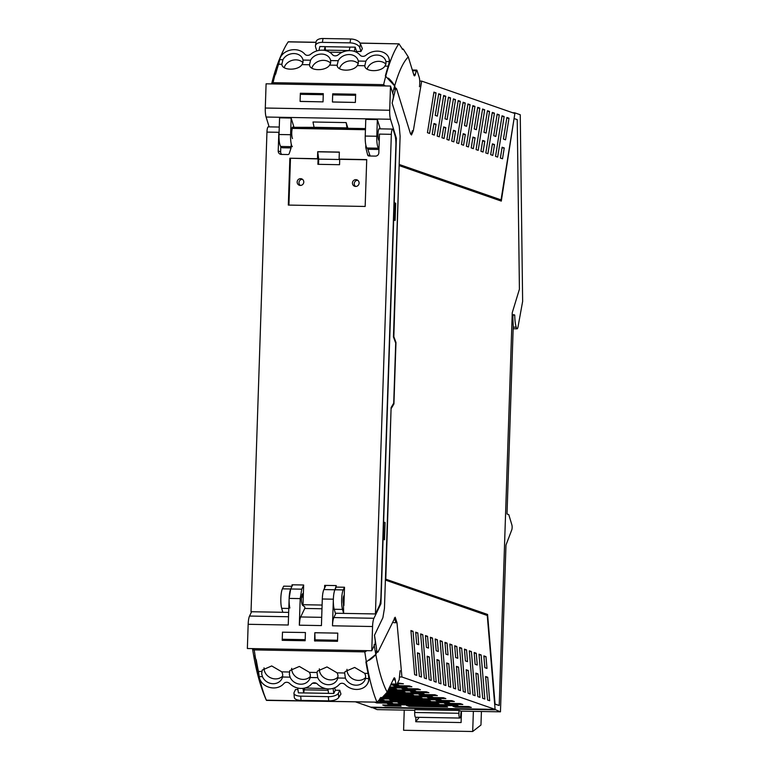 <?xml version="1.0" encoding="UTF-8"?>
<svg xmlns="http://www.w3.org/2000/svg" width="770" height="770" viewBox="0 0 770 770"><rect width="100%" height="100%" fill="white"/><g stroke="black" fill="none" stroke-linecap="round" stroke-linejoin="round"><path stroke-width="1.16" d="M512.695 112.747L514.591 112.776L514.495 113.373M458.93 713.28L414.693 712.491A4.447 0.963 91 0 0 415.569 717.265L459.796 718.054A4.447 0.963 91 0 1 458.93 713.28L459.026 710.46L460.922 711.124L500.462 711.827L505.986 545.044L511.8 529.779A2.83 0.616 91 0 0 511.906 525.005L508.797 514.62L507.016 514.004L513.244 326.288L512.897 318.241A2.83 0.616 91 0 1 513.542 314.641A2.83 0.616 91 0 1 513.59 314.651L514.745 315.055A16.988 3.667 91 0 0 516.227 327.183A5.688 1.232 91 0 0 517.055 328.809A5.688 1.232 91 0 0 518.066 326.615L522.638 301.388L520.25 114.749L514.591 112.776M500.644 199.863L399.168 164.645M500.462 711.827L494.696 709.382M385.423 579.059L487.583 614.45L495.072 704.059L499.21 705.503L494.667 704.107M487.112 615.432L487.035 614.441L385.423 579.127M391.102 407.802L393.383 403.692M500.769 200.912L500.933 199.873M414.77 710.296L377.165 709.622L371.4 707.168M371.438 707.63L494.735 709.834M459.026 710.46L414.789 709.671L414.693 712.491M513.234 315.026L514.745 315.055M516.227 327.183L513.215 327.125M487.583 614.45L487.035 614.441M385.789 579.069L391.093 408.139M399.139 165.714L393.836 336.644L395.972 342.448L393.932 403.942L393.383 403.932M393.932 403.942L391.458 408.139M395.972 342.448L395.472 342.438M399.505 165.714L501.299 201.095L514.052 118.667M499.21 705.503L512.243 312.707L519.413 289.193L517.238 119.639L514.495 118.676M419.737 81.071L421.69 81.11L514.88 113.508L501.049 199.873L399.178 164.462L400.111 136.223L393.451 336.971L395.703 343.083L393.711 403.133L391.112 407.561L384.451 608.31L382.882 617.732L374.49 635.212L382.882 617.732L384.451 608.31L385.395 580.07L487.266 615.48L495.11 709.382L401.921 676.994L397.002 622.728L395.193 617.232L377.935 652.132L376.877 651.112L374.49 635.212A146.175 31.56 -89 0 0 374.846 637.984A2.83 0.616 -89 0 1 374.846 637.984A146.136 31.551 -89 0 0 375.298 641.198L375.115 643.759L371.766 650.737L372.565 626.52A9.914 2.137 -89 0 1 373.941 618.272L380.929 603.738L383.065 539.279L384.519 539.789L385.087 522.56L383.633 522.06L393.663 219.951L395.116 220.451L395.684 203.232L394.336 203.126A9.086 0.626 -178.1 0 0 393.971 203.03M394.577 203.213L394.019 220.076M383.383 522.358A9.086 0.626 1.9 0 1 383.739 522.455L383.422 539.404M459.796 718.054A4.447 0.963 91 0 0 460.835 713.944L461.201 711.422M473.367 711.345L472.693 731.5L403.586 730.268L404.25 710.104M461.48 711.134L461.095 722.549L415.762 721.74L415.906 717.274M472.693 731.5L480.961 725.022L481.414 711.49M415.762 721.74L419.217 717.332M461.374 714.165L460.826 714.146M355.846 701.99L370.707 707.158L495.11 709.382M401.921 676.994L399.909 676.955M389.889 704.569L387.368 703.693L455.647 704.916L458.169 705.792L389.889 704.569L389.793 703.741M381.776 698.005L438.669 699.016L441.191 699.891L379.793 698.794M384.654 695.252L430.189 696.07L432.702 696.946L383.864 696.07M427.466 697.418L443.328 697.707L445.849 698.582L429.987 698.294L427.466 697.418M435.955 700.373L451.817 700.652L454.339 701.528L438.476 701.249L435.955 700.373M444.444 703.318L460.306 703.607L462.828 704.483L446.966 704.194L444.444 703.318M383.287 696.629L419.554 697.283L422.075 698.149L382.709 697.177M389.514 699.535L428.043 700.228L430.565 701.104L392.036 700.411L389.514 699.535M398.003 702.49L436.532 703.183L439.054 704.05L400.516 703.366L398.003 702.49M379.523 699.362L384.124 700.276L379.215 700.19M377.839 702.125L390.092 702.346L392.604 703.222L376.742 702.943L376.684 702.365M375 702.336L376.742 702.943M421.498 695.349L437.36 695.628L434.848 694.752L418.986 694.473L421.498 695.349L421.411 694.511M385.866 693.876L411.074 694.328L413.586 695.204L385.164 694.694M455.445 707.149L471.307 707.428L468.795 706.552L452.933 706.273L455.445 707.149L455.359 706.311M385.231 705.888L401.093 706.177L398.571 705.301L382.709 705.012L385.231 705.888L385.135 705.06M409.005 706.311L447.534 707.004L445.022 706.129L406.493 705.435L409.005 706.311L408.909 705.484M381.4 701.624L449.68 702.846L447.158 701.971L378.946 700.748L381.4 701.624L381.304 700.787M386.319 693.318L424.212 693.991L421.7 693.115L386.944 692.5M387.291 691.932L405.097 692.249L402.585 691.383L387.695 691.113M388.629 689.16L396.617 689.304L394.096 688.428L389.023 688.341M413.009 692.394L428.871 692.682L426.359 691.807L410.497 691.518L413.009 692.394L412.922 691.566M404.529 689.448L420.391 689.728L417.869 688.852L402.007 688.572L404.529 689.448L404.433 688.611M396.04 686.494L411.902 686.782L409.38 685.906L393.518 685.618L396.04 686.494L395.944 685.666M397.204 683.721L403.413 683.827L397.618 682.894M387.964 690.546L415.733 691.046L413.211 690.17L388.359 689.728M389.293 687.774L407.243 688.091L404.722 687.215L389.687 686.946M391.776 684.992A2.83 0.616 -89 0 1 391.699 685.011A2.83 0.616 -89 0 1 391.247 684.001L391.247 684.001A2.83 0.616 91 0 0 391.699 685.011L398.754 685.146L396.829 684.472M377.935 652.132L375.442 652.498M487.708 677.254L485.601 676.522L487.564 699.997L489.672 700.738L487.708 677.254L485.658 677.215M479.951 697.351L477.843 696.619L475.879 673.144L477.987 673.875L479.951 697.351M475.09 695.666L472.982 694.935L469.296 650.823L471.404 651.564L475.09 695.666M470.229 693.972L468.122 693.241L466.158 669.756L468.266 670.487L470.229 693.972M465.359 692.278L463.251 691.547L459.565 647.445L461.673 648.176L465.359 692.278M460.499 690.594L458.391 689.862L456.427 666.377L458.535 667.109L460.499 690.594M477.256 665.03L475.138 664.298L474.156 652.517L476.264 653.249L477.256 665.03M467.525 661.642L465.417 660.91L464.435 649.139L466.543 649.87L467.525 661.642M457.794 658.263L456.812 646.492L454.704 645.76L455.686 657.532L457.794 658.263M482.703 698.313L479.017 654.211L481.135 654.943L484.821 699.044L482.703 698.313M451.952 644.798L449.834 644.067L453.52 688.168L455.638 688.9L451.952 644.798L449.892 644.76M486.977 668.408L485.995 656.637L483.868 655.896L484.859 667.667L486.977 668.408M431.239 680.42L429.275 656.945L427.167 656.204L429.131 679.689L431.239 680.42M427.552 636.318L425.444 635.587L426.426 647.358L428.543 648.099L427.552 636.318L425.502 636.28M417.802 632.93L415.694 632.199L416.676 643.97L418.784 644.702L417.802 632.93L415.752 632.892M426.455 678.755L424.337 678.024L420.651 633.922L422.769 634.653L426.455 678.755M421.488 677.032L419.525 653.547L417.417 652.816L419.381 676.301L421.488 677.032M416.724 675.377L414.616 674.645L410.93 630.543L413.038 631.275L416.724 675.377M437.312 639.706L435.194 638.975L436.186 650.756L438.294 651.487L437.312 639.706L435.252 639.678M436.176 682.143L434.068 681.402L430.382 637.3L432.49 638.032L436.176 682.143M440.998 683.818L439.035 660.333L436.917 659.601L438.881 683.077L440.998 683.818M445.907 685.521L443.799 684.79L440.113 640.688L442.221 641.42L445.907 685.521M447.062 643.104L444.954 642.363L445.936 654.144L448.044 654.875L447.062 643.104L445.012 643.066M450.748 687.206L448.785 663.721L446.677 662.989L448.641 686.465L450.748 687.206M479.075 654.904L481.135 654.943M475.937 673.837L477.987 673.875M469.353 651.526L471.404 651.564M466.216 670.458L468.266 670.487M459.623 648.148L461.673 648.176M456.485 667.07L458.535 667.109M474.214 653.22L476.264 653.249M464.493 649.832L466.543 649.87M454.762 646.453L456.812 646.492M483.935 656.598L485.995 656.637M429.891 697.466L429.987 698.294M438.38 700.411L438.476 701.249M446.869 703.366L446.966 704.194M383.45 696.629L383.547 697.466M391.94 699.584L392.036 700.411M400.429 702.529L400.516 703.366M315.103 641.092L314.824 632.767L314.593 639.832L337.539 640.245L337.77 633.104L315.036 632.767M252.425 648.6L253.532 649.909M314.824 632.699L337.77 633.171L337.501 641.314L314.555 640.909L314.593 639.832M282.686 640.332L282.244 639.254L305.19 639.668L305.421 632.594L305.151 640.736L282.205 640.322L282.484 632.189L305.43 632.526L282.686 632.189M427.225 656.906L429.275 656.945M420.709 634.615L422.769 634.653M417.475 653.518L419.525 653.547M410.988 631.236L413.038 631.275M430.44 638.003L432.49 638.032M436.985 660.294L439.035 660.333M440.171 641.381L442.221 641.42M446.735 663.682L448.785 663.721M467.852 104.653L470.075 104.691L466.61 126.29L464.503 125.558L467.958 103.96L470.075 104.691M463.579 145.251L461.471 144.519L463.203 133.691L465.311 134.423L463.579 145.251M463.088 134.384L465.311 134.423M458.102 101.255L460.316 101.303L456.86 122.902L454.752 122.16L458.208 100.562L460.316 101.303M453.828 141.863L451.711 141.131L453.443 130.303L455.561 131.035L453.828 141.863M453.338 130.996L455.561 131.035M448.342 97.867L450.566 97.906L447.11 119.504L445.002 118.773L448.458 97.174L450.566 97.906M444.069 138.475L441.961 137.743L443.693 126.906L445.801 127.647L444.069 138.475M443.587 127.608L445.801 127.647M438.592 94.479L440.815 94.517L437.36 116.116L435.243 115.385L438.708 93.786L440.815 94.517M434.319 135.087L432.211 134.346L433.943 123.518L436.051 124.249L434.319 135.087M433.828 124.211L436.051 124.249M463.011 102.968L465.234 103.007L463.117 102.275L456.629 142.835L458.737 143.566L465.234 103.007M453.28 99.59L455.503 99.628L453.395 98.887L446.898 139.457L449.006 140.188L455.503 99.628M443.558 96.202L445.772 96.24L443.664 95.509L437.168 136.078L439.285 136.81L445.772 96.24M433.828 92.823L436.051 92.862L433.933 92.13L427.446 132.69L429.554 133.431L436.051 92.862M395.684 203.232L394.23 202.722L396.367 138.273L390.496 119.254A9.914 2.137 -89 0 1 389.697 110.254L390.496 86.048L393.316 95.162L393.326 97.79A146.136 31.551 -89 0 0 392.681 100.61A2.83 0.616 -89 0 0 392.671 100.629A146.175 31.56 -89 0 0 392.142 103.084L399.197 125.943L400.111 136.223L399.197 125.943L392.142 103.084L395.52 89.185L396.617 88.916L410.352 133.335L411.488 134.991L413.326 130.765L421.69 81.11M501.049 199.873L500.5 199.863M300.3 101.448L323.034 101.861L300.088 101.38L300.319 94.315L300.088 101.38M323.294 93.825L300.906 93.43L300.319 94.315L323.265 94.72L323.034 101.784L323.304 93.651L300.358 93.237L300.319 94.315M394.009 88.175L396.127 88.213L396.617 88.916M508.999 118.224L506.891 117.483L503.436 139.081L505.543 139.822L508.999 118.224L506.776 118.176M472.953 137.079L471.221 147.907L473.329 148.639L475.061 137.811L472.953 137.079M472.838 137.772L475.061 137.811M476.361 129.678L474.253 128.946L477.718 107.348L479.825 108.079L476.361 129.678M477.602 108.041L479.825 108.079M478.189 150.333L476.081 149.601L482.578 109.032L484.686 109.773L478.189 150.333M482.463 109.725L484.686 109.773M483.06 152.027L480.942 151.295L482.684 140.458L484.792 141.199L483.06 152.027M482.569 141.151L484.792 141.199M486.091 133.056L483.983 132.325L487.439 110.726L489.547 111.457L486.091 133.056M487.333 111.419L489.547 111.457M487.92 153.711L485.812 152.98L492.3 112.42L494.417 113.151L487.92 153.711M492.194 113.113L494.417 113.151M504.138 116.53L497.641 157.099L495.534 156.358L502.03 115.798L504.138 116.53L501.925 116.491M472.847 105.654L466.351 146.223L468.468 146.954L474.955 106.385L472.847 105.654M472.742 106.347L474.955 106.385M504.244 147.956L502.117 147.214L500.385 158.052L502.512 158.784L504.244 147.956L502.011 147.917M494.513 144.577L492.781 155.405L490.673 154.674L492.405 143.846L494.513 144.577L492.3 144.539M499.278 114.846L495.822 136.444L493.714 135.703L497.17 114.104L499.278 114.846L497.054 114.797M332.64 102.025L355.374 102.439L332.428 101.958L332.669 94.893L332.428 101.958M355.644 94.402L333.246 94.007L332.669 94.893L355.615 95.297L355.374 102.371L355.644 94.229L332.707 93.815L332.669 94.893M290.097 677.148A10.761 9.51 -154.3 0 0 299.771 684.155A10.761 9.51 -154.3 0 0 309.598 679.121A10.761 9.51 -154.3 0 0 310.175 677.513L310.349 674.77L309.502 672.364L299.347 666.445L289.809 670.603L289.337 674.395L290.097 677.148L282.532 677.013L282.696 674.279L281.849 671.863L271.704 665.944L262.166 670.112L261.685 673.904L262.454 676.657L259.153 676.599A12.657 11.184 25.7 0 0 265.775 685.858A14.668 12.955 25.7 0 0 283.928 683.481A3.946 3.484 25.7 0 1 289.78 683.587A14.678 12.975 25.7 0 0 311.581 683.972A3.946 3.484 25.7 0 1 317.25 683.904A14.678 12.975 25.7 0 0 339.224 684.472A3.946 3.484 25.7 0 1 345.075 684.578A14.668 12.955 25.7 0 0 363.681 687.61A12.657 11.184 25.7 0 0 363.709 687.591A12.657 11.184 25.7 0 0 367.791 683.202A12.657 11.184 25.7 0 0 368.772 678.562L369.042 677.841M291.686 668.341A10.761 9.51 -154.3 0 0 291.705 669.457A10.761 9.51 -154.3 0 0 299.049 678.63A10.761 9.51 -154.3 0 0 310.358 676.532M316.999 672.499L317.461 671.094L326.99 666.935L337.144 672.855L337.992 675.261L337.828 678.004A10.761 9.51 25.7 0 1 337.241 679.612A10.761 9.51 25.7 0 1 327.414 684.646A10.761 9.51 25.7 0 1 317.75 677.648L316.999 672.499L309.502 672.364M344.642 672.99L345.104 671.594L354.633 667.436L364.788 673.346L365.635 675.762L365.471 678.495A10.761 9.51 25.7 0 1 364.884 680.103A10.761 9.51 25.7 0 1 363.276 682.393A10.761 9.51 25.7 0 1 345.393 678.139L344.642 672.99L337.144 672.855M368.532 681.662L368.869 677.109A164.251 35.468 91 0 1 368.079 673.471L368.07 673.413A164.251 35.468 91 0 1 365.904 661.892L365.904 661.892A164.251 35.468 91 0 0 368.07 673.413A16.998 3.667 -89 0 1 368.772 678.409M253.301 648.619L253.551 649.004A47.961 19.943 -4.8 0 0 254.235 649.909L364.816 651.882A164.251 35.468 91 0 0 366.376 661.902L375.798 654.433L374.114 644.644M254.235 649.909A164.251 35.468 91 0 0 255.784 659.928L256.266 659.938A164.251 35.468 91 0 0 258.431 671.45L261.713 671.507M282.532 677.013A10.761 9.51 25.7 0 1 281.955 678.62A10.761 9.51 25.7 0 1 265.342 680.67A10.761 9.51 25.7 0 1 262.454 676.657M319.329 668.832A10.761 9.51 -154.3 0 0 319.348 669.958A10.761 9.51 -154.3 0 0 326.692 679.121A10.761 9.51 -154.3 0 0 338.001 677.032M346.972 669.322A10.761 9.51 -154.3 0 0 346.991 670.449A10.761 9.51 -154.3 0 0 354.335 679.621A10.761 9.51 -154.3 0 0 365.644 677.523M364.816 651.882A47.961 19.943 -4.8 0 0 366.347 651.016L366.963 650.65M259.153 676.599L259.134 676.445A16.998 3.667 91 0 0 258.431 671.45L258.441 671.507M258.431 671.45A164.251 35.468 91 0 1 256.266 659.938L253.628 655.357A49.511 20.588 175.2 0 1 253.58 655.116M400.082 670.689L399.187 679.766L396.637 684.848A2.83 0.616 -89 0 1 396.377 685.098L391.699 685.011A2.83 0.616 91 0 0 391.949 684.771M264.033 667.84A10.761 9.51 -154.3 0 0 264.062 668.966A10.761 9.51 -154.3 0 0 271.406 678.129A10.761 9.51 -154.3 0 0 282.715 676.041M396.377 685.098A2.83 0.616 -89 0 1 395.934 684.087L395.241 679.872A5.66 1.222 91 0 0 394.346 677.85A5.66 1.222 91 0 0 393.817 678.38L387.195 692.143C382.7 683.875 378.898 671.305 375.798 654.433A49.511 20.588 175.2 0 1 369.119 660.275M394.327 618.031L395.992 622.709M376.722 652.517L375.798 654.433M316.48 683.356L312.418 683.279M366.376 661.902A164.251 35.468 91 0 0 376.973 702.173L266.458 700.392L265.804 699.016M255.784 659.928A164.251 35.468 91 0 0 266.382 700.19L376.973 702.173L379.321 699.882C380.168 697.803 380.861 697.12 381.41 697.832L381.102 697.389M381.805 697.976L387.195 692.143M334.632 687.812A164.251 35.468 91 0 0 335.345 690.228L339.762 690.305A164.251 35.468 91 0 0 340.706 693.289A164.251 35.468 91 0 0 340.956 694.049L339.05 696.917A28.317 6.112 91 0 0 338.723 697.466L338.367 693.221A8.499 3.532 175.2 0 1 328.347 696.658L300.704 696.167A8.499 3.532 175.2 0 1 293.957 693.289A8.499 3.532 175.2 0 1 294.13 692.432L295.536 689.516L297.952 689.554M327.924 688.909L328.521 693.395L333.776 693.491L333.092 688.37M325.662 688.592L304.949 688.005M297.74 688.034L298.394 692.856L303.64 692.952L303.024 688.351M303.64 692.952L304.294 689.824L328.097 690.247M304.824 688.216A5.66 1.222 91 0 0 304.756 688.332A5.66 1.222 91 0 0 304.294 689.824M254.649 658.225A49.511 20.588 175.2 0 1 253.619 655.347L252.502 648.6M335.345 690.228L333.776 693.491M338.367 693.221L339.762 690.305M328.521 693.366L303.659 692.923M293.957 693.289L294.313 697.495A8.499 3.532 175.2 0 0 301.051 700.373L328.703 700.864A8.499 3.532 -4.8 0 0 338.242 698.101L338.723 697.466M337.279 65.845L337.144 65.248C337.193 71.581 353.334 71.87 357.29 65.604L358.281 63.554L358.291 61.061L365.856 61.196L364.788 65.739C364.826 72.072 380.977 72.361 384.933 66.105L385.924 64.045L385.934 61.562L389.245 61.619A12.657 10.328 162.8 0 0 388.908 58.222A12.657 10.328 162.8 0 0 384.721 53.091A14.668 11.973 162.8 0 0 365.952 55.248A3.946 3.224 162.8 0 1 360.1 55.151A14.678 11.983 162.8 0 0 338.3 54.757A3.946 3.224 162.8 0 1 332.592 54.814A14.678 11.983 162.8 0 0 310.656 54.266A3.946 3.224 162.8 0 1 304.805 54.16A14.668 11.973 162.8 0 0 286.825 51.34A12.657 10.328 162.8 0 0 286.786 51.359A12.657 10.328 162.8 0 0 279.616 59.656L279.587 59.8A16.998 3.667 91 0 1 278.576 64.199A164.251 35.468 -89 0 0 275.699 73.959L272.975 78.694A49.511 26.546 9.1 0 1 273.956 76.095M358.262 63.65A10.761 8.778 -17.2 0 0 347.703 61.273A10.761 8.778 -17.2 0 0 339.503 68.597M358.291 61.061A10.761 8.778 -17.2 0 0 358.108 60.349A10.761 8.778 -17.2 0 0 348.82 54.555A10.761 8.778 -17.2 0 0 338.213 60.705L337.144 65.248L329.647 65.113C325.691 71.369 309.54 71.081 309.502 64.747L310.57 60.214A10.761 8.778 162.8 0 1 321.177 54.064A10.761 8.778 162.8 0 1 330.465 59.858A10.761 8.778 162.8 0 1 330.648 60.57L330.638 63.053L329.647 65.113M364.922 66.345L364.788 65.739L357.29 65.604M309.636 65.354L309.502 64.747L301.994 64.613C298.048 70.879 281.897 70.59 281.858 64.257L282.927 59.714A10.761 8.778 162.8 0 1 286.017 56.143A10.761 8.778 162.8 0 1 302.822 59.357A10.761 8.778 162.8 0 1 302.995 60.07L302.995 62.562L301.994 64.613M281.993 64.853L281.858 64.257L278.576 64.199A164.251 35.468 -89 0 0 275.699 73.959L275.227 73.949A164.251 35.468 -89 0 1 279.577 59.848M385.241 85.951L385.096 85.826A47.961 25.708 -170.9 0 0 383.633 84.652L273.052 82.679A164.251 35.468 -89 0 1 275.227 73.949M383.633 84.652A164.251 35.468 -89 0 1 385.818 75.932L385.337 75.922A164.251 35.468 -89 0 1 388.215 66.162L384.933 66.105M365.856 61.196A10.761 8.778 162.8 0 1 383.961 57.856A10.761 8.778 162.8 0 1 385.751 60.849A10.761 8.778 162.8 0 1 385.934 61.562M273.052 82.679A47.961 25.708 -170.9 0 0 272.301 83.805L272.233 83.93M389.456 62.495L389.225 61.754A16.998 3.667 -89 0 1 388.215 66.162L388.234 66.105A164.251 35.468 -89 0 1 389.245 63.092L389.437 59.935M330.609 63.159A10.761 8.778 -17.2 0 0 320.06 60.772A10.761 8.778 -17.2 0 0 311.85 68.107M302.966 62.659A10.761 8.778 -17.2 0 0 292.417 60.281A10.761 8.778 -17.2 0 0 284.207 67.606M388.215 66.162A164.251 35.468 -89 0 0 385.337 75.922L394.664 85.932L392.681 93.112M385.905 64.141A10.761 8.778 -17.2 0 0 375.356 61.764A10.761 8.778 -17.2 0 0 367.146 69.088M272.888 78.992A49.511 26.546 9.1 0 1 272.965 78.704L271.589 83.92M280.665 56.922A164.251 35.468 -89 0 1 285.487 46.316A164.251 35.468 -89 0 1 288.221 41.878L288.278 41.888M317.519 50.733L316.72 50.724L315.546 46.912A8.499 4.553 9.1 0 1 315.45 45.719A8.499 4.553 9.1 0 1 322.389 42.369L350.032 42.87A8.499 4.553 9.1 0 1 359.783 47.702L360.957 51.513A164.251 35.468 -89 0 1 362.073 49.251A164.251 35.468 -89 0 1 362.372 48.683L360.697 44.564A28.317 6.112 -89 0 1 360.408 43.794L359.783 47.702M360.957 51.513L356.529 51.436L355.22 47.172L354.287 51.359M356.212 52.129A164.251 35.468 -89 0 1 356.529 51.436M385.818 75.932A164.251 35.468 -89 0 1 398.812 43.861L360.052 43.072M325.566 50.57A5.66 1.222 -89 0 1 325.508 50.137L325.094 46.672L349.955 47.114M324.266 50.329L325.094 46.672M355.22 47.172L349.965 47.076L349.166 50.666M388.427 78.145A49.511 26.546 9.1 0 1 394.664 85.932L395.356 88.194M325.084 46.633L319.829 46.537L318.972 50.425M398.937 43.774L402.691 49.415M402.267 49.136L403.326 49.184L408.273 56.922C403.326 61.898 398.793 71.572 394.664 85.932M412.325 130.746A12.464 2.695 -89 0 1 410.67 134.182M413.673 74.411L415.328 74.44L416.272 70.792A2.83 0.616 -89 0 1 416.695 70.08A2.83 0.616 -89 0 1 417.013 70.532L419.178 77.25A6.795 1.463 -89 0 1 419.448 86.741M415.328 74.44A5.66 1.222 -89 0 1 414.481 75.855A5.66 1.222 -89 0 1 413.827 74.911L408.273 56.922M360.408 43.794L359.975 42.947A8.499 4.553 9.1 0 0 350.658 38.991L323.015 38.5A8.499 4.553 -170.9 0 0 316.075 41.849L315.45 45.719M292.513 138.562A5.948 1.28 -89 0 1 291.753 134.019A5.948 1.28 -89 0 1 292.292 128.407M292.706 127.358A5.948 1.28 -89 0 1 293.12 127.021L293.899 126.973L291.147 118.031L279.577 117.829L279.019 134.509L290.588 134.712L291.147 118.031M291.07 147.917L282.195 147.763L280.79 146.464A11.329 2.445 -89 0 1 279.019 134.509M290.588 134.712A11.329 2.445 91 0 0 292.359 146.675M396.367 138.273L395.559 138.254M390.496 86.048L266.093 83.814L265.294 108.031A9.914 2.137 -89 0 0 266.093 117.03L269.134 126.867M314.141 127.676L312.986 121.997L346.163 122.594L347.915 128.282M379.235 140.968L378.725 140.102A5.948 1.28 -89 0 1 378.147 138.003A5.948 1.28 -89 0 1 378.407 130.323A5.948 1.28 -89 0 1 379.331 128.561L380.111 128.513L377.348 119.581L365.779 119.369L365.23 136.049A11.329 2.445 -89 0 0 367.001 148.004L368.406 149.303L378.946 149.486M302.928 593.497L302.485 593.882C301.118 597.684 301.06 601.409 302.321 605.037L304.824 606.943L304.766 608.454L321.985 608.762M313.852 127.291L347.02 127.887L346.163 122.594M371.766 650.737L247.363 648.513L248.161 624.297A9.914 2.137 -89 0 1 249.538 616.048L288.519 616.751M251.607 611.736L249.538 616.048M378.984 148.591L378.57 148.215A11.329 2.445 -89 0 1 376.8 136.251L377.348 119.581M292.706 584.805L290.704 588.983L301.753 589.175L300.194 598.598L299.309 625.192L299.905 619.561A9.914 2.137 91 0 1 300.675 616.962L304.766 608.454M301.753 589.175L303.64 585.267M289.867 608.031A11.329 2.445 -89 0 1 290.483 589.493A11.329 2.445 -89 0 1 290.704 588.983L289.135 598.406L300.194 598.598M248.161 624.297L288.25 625.009L289.135 598.406M385.087 522.56L383.989 522.541M335.922 613.247L333.853 617.559A9.914 2.137 91 0 0 333.073 620.148A9.914 2.137 91 0 0 332.486 625.789A9.914 2.137 91 0 0 332.486 625.798L372.565 626.52M380.929 603.738L380.053 603.719M375.433 613.95L379.36 605.788A11.329 2.445 91 0 0 380.274 602.679A11.329 2.445 91 0 0 380.929 596.365L395.876 145.645A11.329 2.445 91 0 0 394.962 135.356L393.316 130.024A5.66 1.222 91 0 0 392.748 129.1A5.66 1.222 91 0 0 392.661 129.081A5.66 1.222 91 0 0 391.343 134.317L375.433 613.95L335.354 613.238L334.219 609.263A11.329 2.445 -89 0 1 334.093 608.82A11.329 2.445 -89 0 1 334.709 590.292A11.329 2.445 -89 0 1 334.931 589.772L336.269 585.585L324.661 585.373L324.565 588.136M343.901 605.547L344.257 594.931L343.738 596.019A4.601 0.991 -89 0 0 343.439 603.93L343.641 613.382L342.506 609.416A11.329 2.445 -89 0 1 343.228 589.916L334.931 589.772A11.329 2.445 91 0 0 333.362 599.195L332.486 625.789M343.228 589.916L344.508 587.24L341.851 587.192L336.221 587.096L334.931 589.772L323.872 589.57A11.329 2.445 91 0 0 322.303 598.993L321.427 625.587L299.309 625.192M323.872 589.57L325.883 585.393M300.906 93.43L300.358 93.237M333.246 94.007L332.707 93.815M282.484 632.122L282.244 639.254M365.817 145.049L365.74 147.455L367.656 154.963A1.415 1.376 -70.8 0 0 368.945 155.992L375.423 156.108A3.378 3.292 -70.8 0 0 378.84 152.787L379.456 134.105L391.343 134.317M288.663 612.4L251.03 611.726L266.949 132.094L278.836 132.305L278.211 150.987A3.378 3.292 -70.8 0 0 281.406 154.423L287.884 154.539A1.415 1.376 -70.8 0 0 289.241 153.557L291.108 147.792L291.243 143.99M291.984 586.307L290.704 588.983L282.407 588.829L283.697 586.153L291.984 586.307L292.032 584.786L303.65 584.998L302.995 604.71L322.101 605.056M344.508 587.24L344.257 594.931M317.481 158.707L289.867 158.216L288.317 205.08L365.163 206.456L366.722 159.592L339.108 159.092L339.339 152.085L317.712 151.7L317.481 158.707L318.087 158.918L289.867 158.216M280.819 146.492L280.636 151.834L278.211 150.987M281.724 154.433A3.378 3.292 109.2 0 1 280.636 151.834M367.598 148.562L370.081 155.8L367.656 154.963M355.605 186.427A3.398 3.311 109.2 0 1 357.742 180.286M300.319 185.435A3.398 3.311 109.2 0 1 302.456 179.294M365.74 147.455L366.847 147.84M292.735 127.31L292.908 127.3A5.66 1.222 -89 0 1 292.937 127.3A5.66 1.222 -89 0 1 292.956 127.3L318.154 127.368M278.836 132.305A5.66 1.222 91 0 0 278.99 136.001M266.949 132.094A5.66 1.222 -89 0 1 268.258 126.858A5.66 1.222 -89 0 1 268.345 126.867M282.831 612.294L281.685 608.329A11.329 2.445 91 0 1 282.407 588.829M318.087 158.918L317.904 164.318L339.541 164.703L339.714 159.303L339.108 159.092M317.712 151.7L318.693 159.13L318.52 164.328M339.339 152.2L318.058 151.815M339.714 159.303L366.713 159.785M290.473 158.428L288.923 205.099M357.453 180.093A3.398 3.311 -70.8 0 0 352.766 181.653A3.398 3.311 -70.8 0 0 354.652 186.253A3.398 3.311 -70.8 0 0 357.453 180.093M302.167 179.112A3.398 3.311 -70.8 0 0 297.47 180.661A3.398 3.311 -70.8 0 0 299.366 185.262A3.398 3.311 -70.8 0 0 302.167 179.112M318.145 127.743L342.948 128.186M318.693 159.13L339.714 159.506M394.336 203.126L393.778 219.989M383.181 539.318L383.739 522.455M397.002 622.728L393.691 622.66M376.877 651.112L375.183 651.083M413.326 130.765L412.71 130.756M393.74 89.156L395.52 89.185M289.356 671.998L281.849 671.863M364.788 673.346L368.07 673.413M365.471 678.495L368.772 678.562M337.828 678.004L345.393 678.139M310.175 677.513L317.75 677.648M391.112 684.001L395.934 684.087M395.241 679.872L393.114 679.833M328.703 700.864L328.347 696.658M301.051 700.373L300.704 696.167M381.41 697.832L380.457 697.812M282.927 59.714L279.616 59.656M310.57 60.214L302.995 60.07M338.213 60.705L330.648 60.57M398.812 43.861L360.11 43.168M315.989 42.379L288.221 41.878M329.502 52.139L342.044 52.36M349.195 50.56L325.508 50.137M416.272 70.792L412.537 70.725M323.015 38.5L322.389 42.369M350.658 38.991L350.032 42.87M266.093 117.03L390.496 119.254M291.147 146.647L280.79 146.464M389.697 110.254L265.294 108.031M376.8 136.251L365.23 136.049M373.941 618.272L333.853 617.559M321.696 617.338L300.675 616.962M378.57 148.215L367.001 148.004M322.303 598.993L333.362 599.195M342.506 609.416L334.219 609.263M365.442 129.716L291.753 128.398M365.471 128.667L292.1 127.348M318.039 127.743L292.908 127.3M365.481 128.59L342.842 128.186L365.481 128.59M288.798 608.454L281.685 608.329M517.055 328.809L513.166 328.742M368.589 681.556L367.791 683.202M316.172 683.192L312.707 683.125M265.919 699.275C260.558 686.734 256.468 672.085 253.628 655.347M380.255 698.053L381.583 698.082M389.456 60.022L388.908 58.222M272.965 78.704C276.189 66.663 280.367 55.864 285.487 46.316M412.316 70.003L416.695 70.08M403.066 48.991L402.132 48.972M315.998 42.283L288.298 41.792M279.269 127.05L268.258 126.858M302.013 594.748A8.778 8.778 0 0 0 303.216 597.992M378.753 140.159L379.264 140.169M378.956 128.831L392.661 129.081"/></g></svg>

